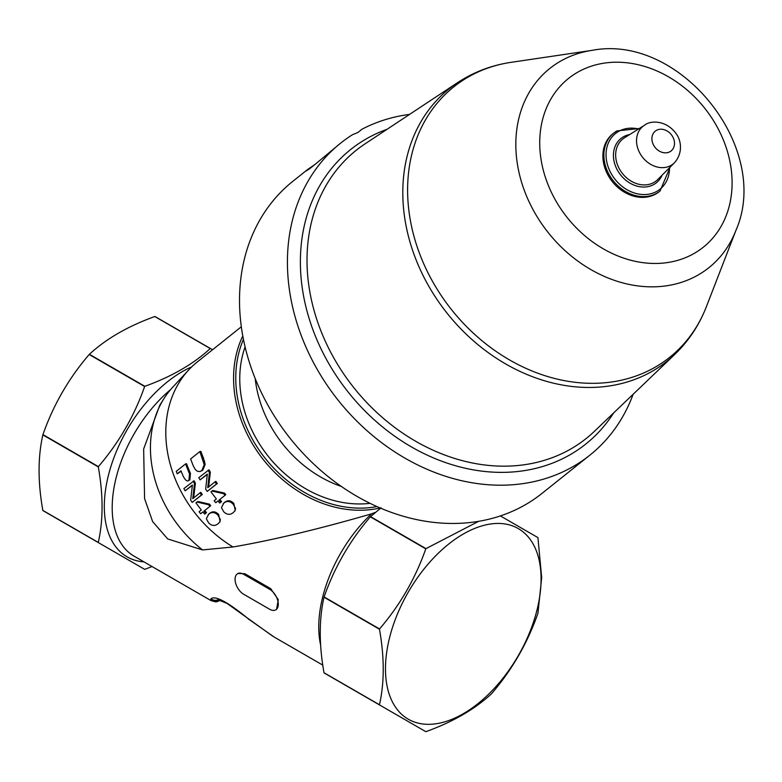 <?xml version="1.0" encoding="UTF-8"?>
<svg xmlns="http://www.w3.org/2000/svg" width="782" height="782" viewBox="0 0 782 782"><rect width="100%" height="100%" fill="white"/><g stroke="black" fill="none" stroke-linecap="round" stroke-linejoin="round"><path stroke-width="1.17" d="M660.037 191.023L659.05 191.805A37.086 30.166 -128.6 0 1 655.99 193.887A37.086 30.166 -128.6 0 1 610.967 179.85A37.086 30.166 -128.6 0 1 612.765 133.859L613.753 133.077A37.086 30.166 51.4 0 0 613.332 180.867A37.086 30.166 51.4 0 0 660.037 191.023L670.115 167.123M377.002 506.589A116.547 94.798 -128.6 0 1 265.499 458.702A116.547 94.798 -128.6 0 1 243.437 339.378M245.089 346.895A112.061 91.152 51.4 0 0 268.353 456.434A112.061 91.152 51.4 0 0 370.042 503.325M541.076 578.973A110.027 63.518 120 0 0 424.372 568.553A110.027 63.518 120 0 0 424.372 724.152A110.027 63.518 120 0 0 541.076 578.973M206.331 518.681L208.735 514.165C211.863 511.672 214.972 512.044 218.041 515.289L220.397 519.649L219.83 521.868L218.08 523.725C214.913 526.266 211.756 525.973 208.589 522.835L206.331 518.681M209.459 513.481L208.129 514.683L209.459 513.481C212.596 510.988 215.676 511.34 218.716 514.556L220.074 521.633L219.439 522.425M177.221 473.824L176.282 471.331L185.549 463.931L189.488 473.902L188.931 480.265L188.276 480.637L189.879 479.913L188.931 480.265C187.299 481.966 185.295 480.412 182.939 475.622L180.984 470.823L177.221 473.824L181.15 471.253M215.754 502.709L214.151 500.754L216.37 498.984L210.974 491.878L212.02 491.047L223.701 493.716L225.02 495.309L219.019 500.099L220.817 502.22L219.771 503.051L217.973 500.939L215.754 502.709M193.222 465.74L190.603 458.966L199.86 451.566L204.21 464.684L201.834 470.588L199.742 471.595L197.211 471.184L195.334 469.562L193.222 465.74M221.443 507.626L223.838 503.109C226.966 500.617 230.084 500.988 233.163 504.204L235.538 508.496L235.069 510.607L233.232 512.621C230.064 515.162 226.897 514.879 223.72 511.76L221.443 507.626M224.561 502.425L223.183 503.686L224.561 502.425C227.689 499.933 230.788 500.275 233.838 503.471L235.245 510.49L234.61 511.291M200.681 513.735L199.078 511.78L201.297 510.011L195.94 502.875L196.986 502.034L208.628 504.742L209.938 506.345L203.936 511.135L205.725 513.256L204.679 514.087L202.89 511.966L200.681 513.735M242.791 335.986A118.17 96.118 51.4 0 0 263.73 460.129A118.17 96.118 51.4 0 0 380.169 507.977M152.05 566.539L144.836 569.306A121.23 69.989 -60 0 1 144.631 569.325L98.385 542.62A121.23 69.989 -60 0 1 98.297 542.434C103.322 520.157 103.322 494.986 98.297 466.913A121.23 69.989 -60 0 1 98.385 466.629C118.825 442.827 134.24 416.122 144.631 386.523A121.23 69.989 -60 0 1 144.836 386.308C171.659 376.621 193.457 364.031 210.241 348.547L154.787 316.524C127.965 326.211 106.166 338.802 89.383 354.285L144.836 386.308M500.382 515.924L537.85 537.557A121.23 69.989 -60 0 1 537.938 537.742L541.682 577.663L537.938 613.264A121.23 69.989 -60 0 1 537.85 613.547C527.459 643.146 512.044 669.851 491.604 693.654A121.23 69.989 -60 0 1 491.399 693.869C474.615 709.352 452.817 721.942 425.995 731.629A121.23 69.989 -60 0 1 425.789 731.649L324.09 672.931A121.23 69.989 -60 0 1 324.002 672.745L379.466 704.758C384.48 682.481 384.48 657.31 379.466 629.236L324.002 597.213C318.988 619.491 318.988 644.671 324.002 672.745M210.954 600.273L215.421 601.866L217.572 601.583L219.703 600.214A8.152 8.123 168.5 0 1 210.954 600.273L210.857 598.826A8.152 8.074 -154.1 0 0 218.589 599.784M324.002 597.213A121.23 69.989 -60 0 1 324.09 596.93L379.544 628.953C399.983 605.151 415.398 578.445 425.789 548.847L370.336 516.824C349.896 540.636 334.481 567.331 324.09 596.93M370.336 516.824A121.23 69.989 -60 0 1 370.541 516.619L425.995 548.632L478.643 521.32M381.108 507.811L370.541 516.619M241.315 326.778L197.289 361.949A118.17 96.118 51.4 0 0 188.657 369.984A118.17 96.118 51.4 0 0 232.987 546.98C272.488 540.186 318.675 529.14 371.528 513.852L375.458 512.337M210.241 348.547A121.23 69.989 -60 0 1 210.446 348.528L212.567 349.75M185.549 463.931L186.556 463.726A118.17 96.118 51.4 0 0 189.322 470.725L190.456 473.589L189.879 479.913M214.151 500.754L216.36 498.984M212.02 491.047L212.851 490.49L224.463 493.08A118.17 96.118 51.4 0 0 225.773 494.664L225.02 495.309M219.791 499.483A118.17 96.118 51.4 0 0 221.56 501.545L220.817 502.22M208.1 470.217L209.429 472.651L207.748 487.675L215.021 481.868L216.467 484.029L207.21 491.428L205.656 489.112L207.347 474.078L200.075 479.884L198.843 477.616L209.029 469.826A118.17 96.118 51.4 0 0 210.348 472.24L208.608 487.166M215.021 481.868L215.871 481.36A118.17 96.118 51.4 0 0 217.308 483.491L207.21 491.428M207.298 474.439L200.075 479.884M199.86 451.566L200.876 451.361A118.17 96.118 51.4 0 0 203.34 457.763L205.177 464.352L202.773 470.236L200.436 471.409M193.164 481.165L194.474 483.608L192.743 498.652L200.006 492.846L201.443 495.016L192.186 502.415L190.652 500.089L192.392 485.036L185.129 490.842L183.907 488.564L194.092 480.783A118.17 96.118 51.4 0 0 195.392 483.198L193.604 498.154M200.006 492.846L200.876 492.347A118.17 96.118 51.4 0 0 202.294 494.488L192.186 502.415M192.343 485.397L185.129 490.842M199.86 511.154L201.297 510.011M196.986 502.034L197.817 501.487L209.4 504.116A118.17 96.118 51.4 0 0 210.7 505.7L209.938 506.345M204.718 510.519A118.17 96.118 51.4 0 0 206.468 512.591L205.725 513.256M248.608 619.256A8.152 1.212 -50.8 0 0 248.617 619.276A8.152 1.212 -50.8 0 0 248.881 619.305C227.904 602.042 215.226 595.21 210.857 598.826M322.79 665.12L274.091 636.998L248.881 619.305M232.987 546.98L202.528 549.932L167.719 538.954L152.656 521.633L144.572 498.603L143.653 448.976L159.802 405.193L163.888 398.712A114.612 93.224 51.4 0 0 202.528 549.932M238.011 573.499L244.786 573.695L270.719 588.67L278.275 599.686L276.584 609.383L275.753 609.852A12.229 7.058 -120 0 0 277.63 600.058A12.229 7.058 -120 0 0 269.643 589.286L243.71 574.32A12.229 7.058 -120 0 0 237.601 573.714A12.229 7.058 -120 0 0 235.724 583.509A12.229 7.058 -120 0 0 243.71 594.281L269.643 609.256A12.229 7.058 -120 0 0 275.753 609.852M209.4 504.116L208.628 504.742M202.294 494.488L201.443 495.016M195.392 483.198L194.474 483.608M205.177 464.352L204.21 464.684M217.308 483.491L216.467 484.029M210.348 472.24L209.429 472.651M224.463 493.08L223.701 493.716M190.456 473.589L189.488 473.902M154.787 316.524A121.23 69.989 -60 0 1 154.983 316.505L210.446 348.528M144.631 386.523L89.177 354.5C68.738 378.302 53.323 405.008 42.932 434.606L98.385 466.629M98.297 466.913L42.844 434.89C37.819 457.167 37.819 482.338 42.844 510.411L98.297 542.434M98.385 542.62L42.932 510.597A121.23 69.989 -60 0 1 42.844 510.411M188.657 369.984L172.617 387.325A114.612 93.224 51.4 0 0 163.888 398.712M409.582 114.397A199.674 162.412 51.4 0 0 361.9 129.265L357.873 132.51L352.428 134.739A199.674 162.412 51.4 0 0 340.639 143.135L315.869 163.731L309.457 168.853L306.133 170.955L307.561 169.567L314.745 164.631M340.639 143.135A199.674 162.412 51.4 0 0 338.362 400.501A199.674 162.412 51.4 0 0 589.882 455.153A199.674 162.412 51.4 0 0 633.137 394.265M307.551 169.567L292.742 181.395A199.674 162.412 51.4 0 0 290.464 438.77A199.674 162.412 51.4 0 0 541.975 493.413L589.882 455.153M255.206 378.576A112.061 91.152 51.4 0 0 341.372 486.463M616.812 130.985A37.086 30.166 51.4 0 0 613.753 133.077L616.89 130.926L639.285 128.522M672.168 135.853A12.678 10.313 -128.6 0 1 670.066 151.649A12.678 10.313 -128.6 0 1 654.231 146.214A12.678 10.313 -128.6 0 1 656.333 130.418A12.678 10.313 -128.6 0 1 672.168 135.853M644.954 124.973A24.115 19.618 51.4 0 0 644.436 125.286A24.115 19.618 51.4 0 0 642.687 157.417A24.115 19.618 51.4 0 0 674.416 162.812L657.74 179.547A26.793 21.798 -128.6 0 1 622.492 173.555A26.793 21.798 -128.6 0 1 624.427 137.847L644.436 125.286C649.871 120.506 666 119.46 676.342 133.957C680.193 138.893 684.045 151.913 674.416 162.812M669.519 167.719A35.64 28.983 -128.6 0 1 623.821 187.67A35.64 28.983 -128.6 0 1 618.474 131.493A35.64 28.983 -128.6 0 1 638.571 128.971M629.676 134.553A28.357 23.059 51.4 0 0 623.322 136.87A28.357 23.059 51.4 0 0 623.401 178.061A28.357 23.059 51.4 0 0 662.11 175.158M371.528 513.852A105.951 61.172 120 0 0 320.659 645.248M191.668 366.895A110.027 63.518 120 0 0 108.209 476.17A110.027 63.518 120 0 0 143.976 561.887M211.335 600.772L134.133 556.197A105.951 61.172 -60 0 1 115.14 481.966A105.951 61.172 -60 0 1 170.584 389.612M233.838 503.471L233.163 504.204M202.773 470.236L201.834 470.588M204.61 461.155L203.643 461.458M203.34 457.763L202.352 458.037M189.322 470.725L188.335 470.999M218.716 514.556L218.041 515.289M243.71 574.32L244.786 573.695M269.643 589.286L270.719 588.67M577.409 72.384A107.994 87.838 -128.6 0 1 731.287 169.88A107.994 87.838 -128.6 0 1 599.022 246.242A107.994 87.838 -128.6 0 1 577.409 72.384M735.93 230.387C772.029 148.267 680.193 33.294 592.13 50.351A127.476 103.683 51.4 0 0 560.313 61.299A127.476 103.683 51.4 0 0 562.043 247.806A127.476 103.683 51.4 0 0 735.93 230.387L706.381 306.691A173.027 140.74 -128.6 0 1 470.334 330.327A173.027 140.74 -128.6 0 1 467.988 77.174A173.027 140.74 -128.6 0 1 511.184 62.316C494.341 64.818 478.701 70.214 464.244 78.513L457.646 82.589A174.415 141.865 51.4 0 0 447.304 313.484A174.415 141.865 51.4 0 0 674.778 354.412L594.516 431.234A184.366 149.958 -128.6 0 1 354.06 387.97A184.366 149.958 -128.6 0 1 364.989 143.898L457.646 82.589A174.415 141.865 51.4 0 1 463.677 78.865M387.08 129.284A188.423 153.262 51.4 0 0 366.142 138.961A188.423 153.262 51.4 0 0 357.56 403.15A188.423 153.262 51.4 0 0 613.645 412.925M219.517 600.772L220.338 600.293M217.719 599.638L227.054 603.43L272.938 636.333M237.601 573.714L238.422 573.235M592.13 50.351L511.184 62.316M674.778 354.412C688.698 341.011 699.225 325.097 706.381 306.691"/></g></svg>
